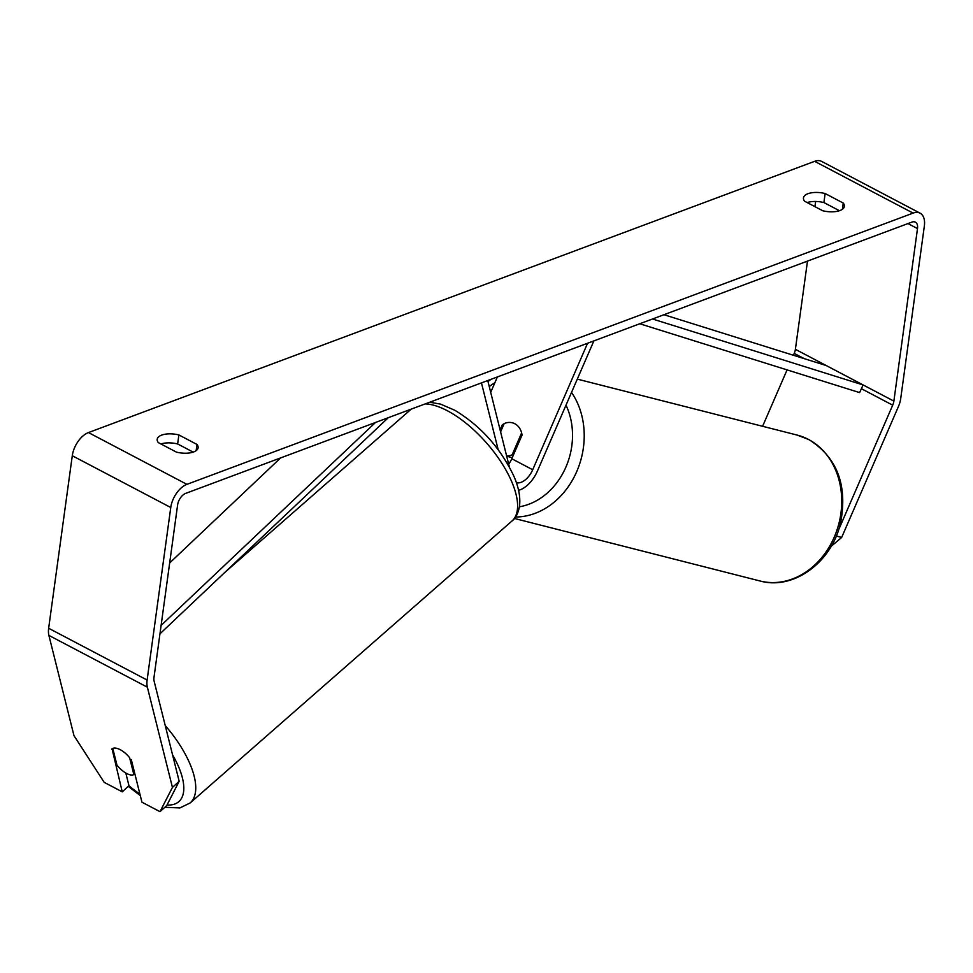 <?xml version="1.0" encoding="UTF-8"?>
<svg xmlns="http://www.w3.org/2000/svg" width="973" height="973" viewBox="0 0 973 973"><rect width="100%" height="100%" fill="white"/><g stroke="black" fill="none" stroke-linecap="round" stroke-linejoin="round"><path stroke-width="1.46" d="M842.399 209.268L843.25 203.065A16.918 7.468 -172.2 0 1 844.369 206.373A16.918 7.468 -172.2 0 1 839.918 210.545A16.918 7.468 -172.2 0 1 822.696 210.74L804.586 201.216A16.918 7.468 -172.2 0 1 803.467 197.896A16.918 7.468 -172.2 0 1 825.14 193.53L843.25 203.065M196.145 450.657L196.996 444.454L178.874 434.931A16.918 7.468 7.8 0 0 157.2 439.297A16.918 7.468 7.8 0 0 158.319 442.606L176.441 452.129A16.918 7.468 7.8 0 0 193.663 451.946A16.918 7.468 7.8 0 0 198.115 447.775A16.918 7.468 7.8 0 0 196.996 444.454M112.065 748.821L122.233 791.827L128.971 785.697L125.797 773.012M112.771 748.407L116.979 765.204A16.918 7.249 -131.2 0 0 126.259 773.28A16.918 7.249 -131.2 0 0 133.848 774.581L129.628 757.699A16.918 7.249 -131.2 0 0 124.751 752.725A16.918 7.468 -132.3 0 0 120.251 749.709A16.918 7.468 -132.3 0 0 111.822 749.028A16.918 7.468 -132.3 0 0 111.591 749.259M193.177 452.117L177.645 443.956A16.918 7.468 7.8 0 0 160.91 443.968M179.178 781.283L166.736 805.547L159.998 811.677L172.44 787.412L179.178 781.283L154.099 681.051A10.144 5.777 -62.3 0 1 153.977 677.488L177.609 504.951A10.144 5.777 -62.3 0 1 185.697 493.372L911.883 222.112A10.144 5.777 -62.3 0 1 915.374 222.148A10.144 5.777 -62.3 0 1 917.503 228.582L893.871 401.107A10.144 5.777 -62.3 0 1 892.703 405.169L838.385 530.382M807.164 202.566A16.918 7.468 -172.2 0 1 823.9 202.554L839.431 210.715M172.44 787.412L147.361 687.181A20.299 11.554 -62.3 0 1 147.118 680.042L170.762 507.505A20.299 11.554 -62.3 0 1 186.925 484.347L913.124 213.099A20.299 11.554 -62.3 0 1 920.093 213.172A20.299 11.554 -62.3 0 1 924.35 226.016L900.718 398.553A20.299 11.554 -62.3 0 1 898.383 406.653L841.657 537.449L831.1 546.388M122.233 791.827L104.172 782.328L73.972 735.637L48.893 635.405A20.299 11.554 -62.3 0 1 48.65 628.266L72.282 455.729A20.299 11.554 -62.3 0 1 88.458 432.571L814.644 161.323A20.299 11.554 -62.3 0 1 821.626 161.396L920.093 213.172M807.481 261.117L795.391 349.331A10.144 5.777 -62.3 0 1 794.223 353.394L793.421 355.267M787.072 369.886L762.601 426.296M131.282 759.609L141.936 802.178L159.998 811.677M815.642 201.472L814.936 206.653M836.257 536.026L841.657 537.449M177.645 443.956L178.874 434.931M823.9 202.554L825.14 193.53M506.617 455.936A16.918 13.999 -75.7 0 0 512.163 454.78L513.367 455.084M514.863 423.754A16.918 13.999 -75.7 0 0 512.345 422.793A16.918 13.999 -75.7 0 0 504.184 423.596L500.596 431.866M521.625 432.936L512.163 454.78M161.104 625.42L375.517 422.464M169.667 562.953L280.638 457.906M159.949 633.824L388.276 417.697M663.963 314.717L826.162 365.52L863.087 384.931L652.53 318.998M863.087 384.931L859.621 392.606L639.76 323.766M500.11 429.896L502.336 424.751A16.918 13.792 104.7 0 1 504.123 423.729M512.467 422.829A16.918 13.792 104.7 0 1 522.039 435.113L511.786 458.745A16.918 9.633 -62.3 0 1 508.684 464.194M516.359 482.632A16.918 9.633 117.7 0 0 532.705 469.74L587.57 343.25M490.708 392.326L497.373 376.94M518.56 490.307A25.371 14.449 117.7 0 0 537.449 470.993L593.871 340.903M432.571 401.156L432.912 402.494M481.453 382.888L498.152 449.611M487.753 380.54L509.402 467.064M502.336 424.751L503.552 425.067M134.821 773.742L133.848 774.581M814.644 161.323L913.124 213.099M88.458 432.571L186.925 484.347M794.223 353.394L804.233 358.648M861.385 388.701L892.703 405.169M795.391 349.331L893.871 401.107M907.979 223.571L917.503 228.582M48.893 635.405L147.361 687.181M48.65 628.266L147.118 680.042M72.282 455.729L170.762 507.505M808.332 439.37A75.274 62.308 104.3 0 1 836.877 530.346A75.274 62.308 104.3 0 1 759.986 580.978C793.761 590.502 832 561.956 840.575 522.854C847.726 485.235 837.169 457.48 808.904 439.589L797.13 435.077A75.274 62.308 104.3 0 1 808.332 439.37M515.508 517.016A75.274 62.308 -75.7 0 0 576.284 472.586A75.274 62.308 -75.7 0 0 571.528 392.423M566.006 405.157A66.821 55.315 104.3 0 1 519.436 506.787M489.261 386.561A66.821 55.315 104.3 0 1 494.843 382.79M511.786 458.745L532.705 469.74M128.923 785.734A66.821 28.643 -131.2 0 0 139.893 794.053M429.652 402.25L440.526 404.099L454.817 410.278C480.589 425.894 500.171 447.665 513.586 475.578C518.804 487.218 520.737 497.702 519.387 507.055C517.879 513.926 515.41 518.573 511.993 520.993A75.274 32.267 -131.2 0 0 505.388 469.095A75.274 32.267 -131.2 0 0 449.222 411.761A75.274 32.267 -131.2 0 0 425.201 403.904M167.003 805.024A66.821 28.643 -131.2 0 0 172.574 754.89M165.228 725.554A75.274 32.267 48.8 0 1 190.149 802.968L511.993 520.993M514.437 518.463L759.986 580.978M506.702 456.264L512.248 457.675M577.293 379.117L797.13 435.077M491.085 379.3L488.008 381.562M128.254 786.342L140.282 795.598M411.226 409.122L224.727 572.525M164.838 807.274L179.847 807.943L190.149 802.968"/></g></svg>
